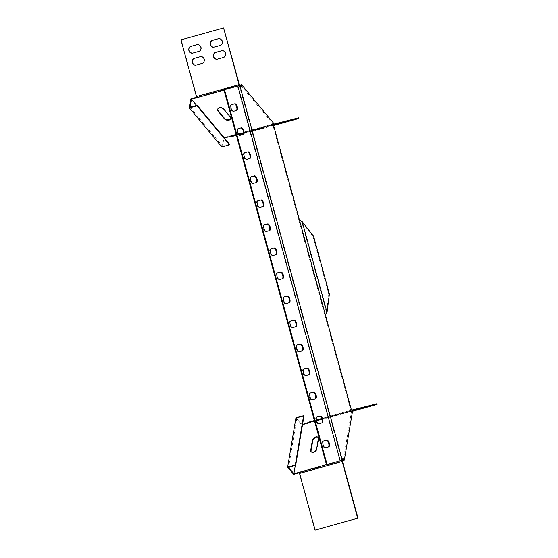 <?xml version="1.0" encoding="UTF-8"?>
<svg xmlns="http://www.w3.org/2000/svg" width="558" height="558" viewBox="0 0 558 558"><rect width="100%" height="100%" fill="white"/><g stroke="black" fill="none" stroke-linecap="round" stroke-linejoin="round"><path stroke-width="0.42" stroke-dasharray="2.79 2.09" d="M257.845 200.734L257.384 200.852A3.487 1.597 74.4 0 0 256.757 204.612A3.487 1.597 74.4 0 0 259.226 207.576L262.33 206.795A3.487 1.597 74.4 0 0 262.344 206.788A3.487 1.597 74.4 0 0 262.469 206.739M251.274 176.712L250.814 176.83A3.487 1.597 74.4 0 0 250.8 176.83A3.487 1.597 74.4 0 0 250.186 180.583A3.487 1.597 74.4 0 0 252.655 183.554L255.759 182.766A3.487 1.597 74.4 0 0 255.773 182.766A3.487 1.597 74.4 0 0 255.892 182.717M244.704 152.683L244.244 152.801A3.487 1.597 74.4 0 0 244.23 152.808A3.487 1.597 74.4 0 0 243.616 156.561A3.487 1.597 74.4 0 0 246.085 159.532L249.182 158.744A3.487 1.597 74.4 0 0 249.203 158.737A3.487 1.597 74.4 0 0 249.321 158.695M317 416.959L316.539 417.077A3.487 1.597 74.4 0 0 315.912 420.83A3.487 1.597 74.4 0 0 318.381 423.801L321.478 423.013A3.487 1.597 74.4 0 0 321.499 423.013A3.487 1.597 74.4 0 0 321.617 422.964M323.57 440.98L323.11 441.099A3.487 1.597 74.4 0 0 323.096 441.106A3.487 1.597 74.4 0 0 322.482 444.859A3.487 1.597 74.4 0 0 324.951 447.823L328.055 447.042A3.487 1.597 74.4 0 0 328.069 447.035A3.487 1.597 74.4 0 0 328.188 446.993M238.126 128.661L237.673 128.779A3.487 1.597 74.4 0 0 237.652 128.779A3.487 1.597 74.4 0 0 237.038 132.532A3.487 1.597 74.4 0 0 239.508 135.503L242.611 134.715A3.487 1.597 74.4 0 0 242.625 134.715A3.487 1.597 74.4 0 0 242.751 134.666M231.556 104.639L231.096 104.751A3.487 1.597 74.4 0 0 230.468 108.51A3.487 1.597 74.4 0 0 232.937 111.481L236.041 110.693A3.487 1.597 74.4 0 0 236.055 110.686A3.487 1.597 74.4 0 0 236.174 110.644M277.563 272.813L277.103 272.925A3.487 1.597 74.4 0 0 277.089 272.932A3.487 1.597 74.4 0 0 276.475 276.684A3.487 1.597 74.4 0 0 278.944 279.656L282.048 278.867A3.487 1.597 74.4 0 0 282.062 278.861A3.487 1.597 74.4 0 0 282.181 278.819M284.134 296.835L283.68 296.954A3.487 1.597 74.4 0 0 283.046 300.706A3.487 1.597 74.4 0 0 285.515 303.678L288.619 302.889A3.487 1.597 74.4 0 0 288.632 302.889A3.487 1.597 74.4 0 0 288.758 302.841M290.711 320.857L290.251 320.976A3.487 1.597 74.4 0 0 290.23 320.983A3.487 1.597 74.4 0 0 289.623 324.735A3.487 1.597 74.4 0 0 292.092 327.699L295.189 326.918A3.487 1.597 74.4 0 0 295.21 326.911A3.487 1.597 74.4 0 0 295.328 326.869M297.281 344.886L296.821 344.997A3.487 1.597 74.4 0 0 296.807 345.004A3.487 1.597 74.4 0 0 296.193 348.757A3.487 1.597 74.4 0 0 298.663 351.728L301.766 350.94A3.487 1.597 74.4 0 0 301.78 350.933A3.487 1.597 74.4 0 0 301.899 350.891M310.429 392.937L309.969 393.048A3.487 1.597 74.4 0 0 309.948 393.055A3.487 1.597 74.4 0 0 309.334 396.808A3.487 1.597 74.4 0 0 311.81 399.779L314.907 398.991A3.487 1.597 74.4 0 0 314.928 398.984A3.487 1.597 74.4 0 0 315.047 398.942M270.993 248.784L270.532 248.903A3.487 1.597 74.4 0 0 269.905 252.655A3.487 1.597 74.4 0 0 272.374 255.627L275.471 254.839A3.487 1.597 74.4 0 0 275.492 254.839A3.487 1.597 74.4 0 0 275.61 254.79M264.422 224.762L263.962 224.874A3.487 1.597 74.4 0 0 263.941 224.881A3.487 1.597 74.4 0 0 263.327 228.634A3.487 1.597 74.4 0 0 265.803 231.605L268.9 230.817A3.487 1.597 74.4 0 0 268.921 230.81A3.487 1.597 74.4 0 0 269.04 230.768M303.852 368.908L303.392 369.026A3.487 1.597 74.4 0 0 302.764 372.779A3.487 1.597 74.4 0 0 305.233 375.75L308.337 374.969A3.487 1.597 74.4 0 0 308.351 374.962A3.487 1.597 74.4 0 0 308.476 374.913M251.791 131.353L262.141 128.459L251.791 131.353M251.609 130.684L261.96 127.789L251.609 130.684M273.783 125.159L270.769 126.017L273.769 125.229M272.932 124.734L283.283 121.839L272.932 124.734M257.329 129.951L267.68 127.057L257.329 129.951M257.147 129.282L267.498 126.38L257.147 129.282M278.47 123.332L288.814 120.437L278.47 123.332M217.529 59.141A3.487 3.097 -104.2 0 0 217.669 59.113A3.487 3.097 -104.2 0 0 217.732 59.092L223.702 57.432A3.487 3.097 -104.2 0 0 225.774 53.268A3.487 3.097 -104.2 0 0 221.924 50.687A3.487 3.097 -104.2 0 0 221.861 50.701L221.749 50.736M192.922 53.073A3.487 3.097 -104.2 0 0 193.061 53.045A3.487 3.097 -104.2 0 0 193.124 53.031L199.094 51.364A3.487 3.097 -104.2 0 0 201.166 47.2A3.487 3.097 -104.2 0 0 197.316 44.619A3.487 3.097 -104.2 0 0 197.253 44.633L197.141 44.668M196.207 65.091A3.487 3.097 -104.2 0 0 196.346 65.056A3.487 3.097 -104.2 0 0 196.409 65.042L202.38 63.375A3.487 3.097 -104.2 0 0 204.451 59.218A3.487 3.097 -104.2 0 0 200.601 56.63A3.487 3.097 -104.2 0 0 200.538 56.651L200.427 56.679M214.244 47.13A3.487 3.097 -104.2 0 0 214.384 47.095A3.487 3.097 -104.2 0 0 214.446 47.081L220.417 45.414A3.487 3.097 -104.2 0 0 222.489 41.257A3.487 3.097 -104.2 0 0 218.638 38.676A3.487 3.097 -104.2 0 0 218.576 38.69L218.464 38.718M230.859 118.31A3.487 2.218 -170.5 0 0 230.928 118.045A3.487 2.218 -170.5 0 0 230.475 116.636L223.988 108.838A3.487 2.218 -170.5 0 0 220.277 107.415A3.487 2.218 -170.5 0 0 217.564 109.089A3.487 2.218 -170.5 0 0 217.543 109.361M325.6 315.556L325.007 315.723L350.64 409.419L351.233 409.251M223.884 89.629L237.429 86.19L339.962 460.978M271.111 248.742L270.518 248.903A3.487 1.597 74.4 0 0 270.518 248.903L271.097 248.742M284.259 296.786L283.659 296.954A3.487 1.597 74.4 0 0 283.659 296.954L284.238 296.793M317.118 416.91L316.526 417.077A3.487 1.597 74.4 0 0 316.526 417.077L317.104 416.917M257.97 200.692L257.371 200.859A3.487 1.597 74.4 0 0 257.371 200.859L257.949 200.692M240.896 85.409L273.336 124.413L273.085 125.927L325.007 315.723M352.586 410.876L350.71 411.399L350.354 410.974L351.638 410.618L350.64 409.419M351.638 410.618L343.358 459.952M342.835 459.325L342.361 458.753L342.089 460.406M341.901 460.448L239.375 85.667L240.644 86.922L241.237 86.755M240.763 86.19L240.644 86.922M342.361 458.753L342.961 458.585M299.311 219.461L298.718 219.622M273.678 125.759L273.085 125.927M239.556 85.618L240.156 85.451M239.647 85.583L240.261 85.583M274.027 123.716L272.151 124.239L272.06 124.769L273.336 124.413M196.695 97.225L197.065 97.127L196.974 97.657M298.663 117.808L256.024 129.707L229.896 136.333A0.997 0.46 -105.6 0 1 229.505 136.131L223.36 137.84L190.92 98.836M273.964 124.078L272.541 124.441A0.997 0.46 74.4 0 1 272.151 124.239L229.505 136.131L229.415 136.661M196.604 105.427L223.87 138.21L224.421 138.056M190.083 107.248L222.523 146.252L223.87 138.21M221.833 146.949L223.36 137.84M229.603 144.278L222.523 146.252M342.145 460.385L342.703 460.141M295.935 417.803L301.92 425.001L308.065 423.292A0.997 0.46 -105.6 0 1 308.295 422.929L350.94 411.037A0.997 0.46 74.4 0 0 350.71 411.399L308.065 423.292L307.716 422.873M299.416 472.731L299.786 472.626L299.437 472.207M311.224 451.834A3.487 2.169 -39.8 0 0 311.378 452.064A3.487 2.169 -39.8 0 0 314.559 452.106A3.487 2.169 -39.8 0 0 317.049 449.002L318.702 439.132A3.487 2.169 -39.8 0 0 318.395 437.737A3.487 2.169 -39.8 0 0 318.2 437.542M301.92 425.001L293.647 474.335M302.582 424.303L302.171 424.415L295.273 465.532M350.752 410.367L321.833 418.43L350.759 410.367A1.695 0.774 74.4 0 0 350.752 410.367A1.695 0.774 74.4 0 0 350.354 410.974L322.001 418.884M352.517 411.26L308.302 422.929A0.997 0.46 -105.6 0 1 308.302 422.929L352.412 410.667M376.887 403.734L334.242 415.626L334.423 416.303M334.242 415.626L308.114 422.26M350.759 410.367L351.917 410.067M342.486 461.445L299.841 473.337A0.997 0.46 -105.6 0 1 299.786 472.626L342.431 460.734M337.039 461.717L342.082 460.308A1.695 0.774 74.4 0 0 342.068 460.406M299.841 473.337L315.354 530.023M303.957 416.08L296.877 418.054L302.171 424.415M296.877 418.054L288.605 467.388M239.508 85.618A1.695 0.774 74.4 0 0 239.619 85.765L224.016 90.117M239.703 85.234L197.065 97.127A0.997 0.46 -105.6 0 1 196.744 96.478L181.238 39.792L223.884 27.9M243.497 132.734L272.06 124.769A1.695 0.774 74.4 0 0 272.723 125.111L273.839 124.825M273.727 125.487L256.206 130.377L256.024 129.707M256.206 130.377L243.407 133.627M238.866 134.778L236.404 135.399M237.429 86.19L239.375 85.667M325.865 314.3L325.168 315.089M300.176 220.417L299.179 220.096M326.486 312.982L325.663 314.363M299.974 220.48L301.718 221.749L326.514 312.389L326.284 313.045M327.141 311.622L326.549 311.789L326.514 312.389M301.718 221.749L302.052 222.258L302.652 222.091M329.394 294.01L328.795 294.178L326.549 311.789M313.624 236.348L313.024 236.515L328.795 294.178M302.052 222.258L313.024 236.515M259.226 207.576L259.826 207.416M252.655 183.554L253.255 183.387M246.085 159.532L246.678 159.365M318.381 423.801L318.974 423.634M324.951 447.823L325.551 447.662M239.508 135.503L240.107 135.336M232.937 111.481L233.537 111.314M278.944 279.656L279.544 279.488M285.515 303.678L286.115 303.51M292.092 327.699L292.685 327.539M298.663 351.728L299.262 351.561M311.81 399.779L312.403 399.612M272.374 255.627L272.967 255.459M265.803 231.605L266.396 231.437M305.233 375.75L305.833 375.583M254.176 129.979L254.357 130.649M275.499 124.029L275.659 124.629M259.714 128.577L259.895 129.247M281.037 122.627L281.197 123.227M230.475 116.636L230.391 117.166M223.988 108.838L223.898 109.368M236.229 134.764L238.399 134.157M318.702 439.132L318.353 438.714M317.049 449.002L316.7 448.583M316.449 420.432L314.524 420.969M314.398 420.502L316.351 419.958L314.398 420.502M196.744 96.478L239.389 84.586M272.541 124.441L229.896 136.333M272.723 125.111L243.462 133.271M238.712 134.597L236.362 135.252M277.933 123.416L278.114 124.085M283.903 121.749L284.085 122.425M287 120.96L287.175 121.581M265.685 126.91L265.866 127.58M262.581 127.698L262.762 128.368M256.61 129.358L256.792 130.035M272.395 124.818L272.583 125.494M278.365 123.151L278.547 123.827M281.469 122.369L281.637 122.983M260.147 128.312L260.328 128.989M257.043 129.1L257.231 129.77M251.072 130.767L251.26 131.437M237.115 86.267L237.715 86.106M308.337 374.969L308.93 374.802M263.962 224.874L264.527 224.721M309.969 393.048L310.534 392.895M296.821 344.997L297.386 344.844M295.189 326.918L295.789 326.751M282.048 278.867L282.641 278.7M236.041 110.693L236.634 110.526M237.673 128.779L238.231 128.619M323.11 441.099L323.675 440.946M321.478 423.013L322.078 422.845M249.182 158.744L249.782 158.577M262.33 206.795L262.923 206.627M230.928 118.045L230.845 118.575M217.564 109.089L217.474 109.626M318.395 437.737L318.046 437.319M311.378 452.064L311.029 451.645M276.119 123.939L276.301 124.615M288.814 120.437L289.002 121.107M267.498 126.38L267.68 127.057M254.797 129.888L254.985 130.558M270.581 125.348L270.769 126.017M283.283 121.839L283.464 122.516M261.96 127.789L262.141 128.459M249.259 131.29L249.447 131.967M308.351 374.962L308.951 374.795M263.941 224.881L264.541 224.714M309.948 393.055L310.548 392.888M296.807 345.004L297.4 344.837M295.21 326.911L295.803 326.744M282.062 278.861L282.662 278.693M236.055 110.686L236.655 110.526M237.652 128.779L238.252 128.619M323.096 441.106L323.696 440.939M321.499 423.013L322.092 422.845M249.203 158.737L249.796 158.57M262.344 206.788L262.944 206.62"/><path stroke-width="0.84" d="M257.357 204.444A3.487 1.597 74.4 0 0 259.826 207.416L262.923 206.627A3.487 1.597 74.4 0 0 262.944 206.62A3.487 1.597 74.4 0 0 263.55 202.854A3.487 1.597 74.4 0 0 261.088 199.897L257.984 200.685A3.487 1.597 74.4 0 0 257.97 200.692A3.487 1.597 74.4 0 0 257.357 204.444M250.779 180.415A3.487 1.597 74.4 0 0 253.255 183.387L256.352 182.599A3.487 1.597 74.4 0 0 256.373 182.599A3.487 1.597 74.4 0 0 256.98 178.825A3.487 1.597 74.4 0 0 254.511 175.875L251.414 176.663A3.487 1.597 74.4 0 0 251.393 176.663A3.487 1.597 74.4 0 0 250.779 180.415M244.209 156.393A3.487 1.597 74.4 0 0 246.678 159.365L249.782 158.577A3.487 1.597 74.4 0 0 249.796 158.57A3.487 1.597 74.4 0 0 250.409 154.803A3.487 1.597 74.4 0 0 247.94 151.853L244.836 152.634A3.487 1.597 74.4 0 0 244.822 152.641A3.487 1.597 74.4 0 0 244.209 156.393M316.505 420.662A3.487 1.597 74.4 0 0 318.974 423.634L322.078 422.845A3.487 1.597 74.4 0 0 322.092 422.845A3.487 1.597 74.4 0 0 322.705 419.072A3.487 1.597 74.4 0 0 320.236 416.122L317.139 416.91A3.487 1.597 74.4 0 0 317.118 416.91A3.487 1.597 74.4 0 0 316.505 420.662M323.082 444.691A3.487 1.597 74.4 0 0 325.551 447.662L328.648 446.874A3.487 1.597 74.4 0 0 328.669 446.867A3.487 1.597 74.4 0 0 329.276 443.101A3.487 1.597 74.4 0 0 326.807 440.143L323.71 440.932A3.487 1.597 74.4 0 0 323.696 440.939A3.487 1.597 74.4 0 0 323.082 444.691M237.638 132.365A3.487 1.597 74.4 0 0 240.107 135.336L243.211 134.555A3.487 1.597 74.4 0 0 243.225 134.548A3.487 1.597 74.4 0 0 243.832 130.774A3.487 1.597 74.4 0 0 241.37 127.824L238.266 128.612A3.487 1.597 74.4 0 0 238.252 128.619A3.487 1.597 74.4 0 0 237.638 132.365M231.068 108.343A3.487 1.597 74.4 0 0 233.537 111.314L236.634 110.526A3.487 1.597 74.4 0 0 236.655 110.526A3.487 1.597 74.4 0 0 237.262 106.752A3.487 1.597 74.4 0 0 234.792 103.802L231.696 104.583A3.487 1.597 74.4 0 0 231.682 104.59A3.487 1.597 74.4 0 0 231.068 108.343M277.075 276.517A3.487 1.597 74.4 0 0 279.544 279.488L282.641 278.7A3.487 1.597 74.4 0 0 282.662 278.693A3.487 1.597 74.4 0 0 283.269 274.927A3.487 1.597 74.4 0 0 280.8 271.976L277.703 272.757A3.487 1.597 74.4 0 0 277.689 272.764A3.487 1.597 74.4 0 0 277.075 276.517M283.645 300.539A3.487 1.597 74.4 0 0 286.115 303.51L289.218 302.722A3.487 1.597 74.4 0 0 289.232 302.722A3.487 1.597 74.4 0 0 289.839 298.949A3.487 1.597 74.4 0 0 287.377 295.998L284.273 296.786A3.487 1.597 74.4 0 0 284.259 296.786A3.487 1.597 74.4 0 0 283.645 300.539M290.216 324.568A3.487 1.597 74.4 0 0 292.685 327.539L295.789 326.751A3.487 1.597 74.4 0 0 295.803 326.744A3.487 1.597 74.4 0 0 296.41 322.977A3.487 1.597 74.4 0 0 293.947 320.02L290.844 320.808A3.487 1.597 74.4 0 0 290.83 320.815A3.487 1.597 74.4 0 0 290.216 324.568M296.786 348.59A3.487 1.597 74.4 0 0 299.262 351.561L302.359 350.773A3.487 1.597 74.4 0 0 302.38 350.773A3.487 1.597 74.4 0 0 302.987 346.999A3.487 1.597 74.4 0 0 300.518 344.049L297.421 344.837A3.487 1.597 74.4 0 0 297.4 344.837A3.487 1.597 74.4 0 0 296.786 348.59M309.934 396.64A3.487 1.597 74.4 0 0 312.403 399.612L315.507 398.824A3.487 1.597 74.4 0 0 315.521 398.817A3.487 1.597 74.4 0 0 316.128 395.05A3.487 1.597 74.4 0 0 313.666 392.1L310.562 392.881A3.487 1.597 74.4 0 0 310.548 392.888A3.487 1.597 74.4 0 0 309.934 396.64M270.497 252.495A3.487 1.597 74.4 0 0 272.967 255.459L276.071 254.678A3.487 1.597 74.4 0 0 276.084 254.671A3.487 1.597 74.4 0 0 276.698 250.898A3.487 1.597 74.4 0 0 274.229 247.947L271.132 248.735A3.487 1.597 74.4 0 0 271.111 248.742A3.487 1.597 74.4 0 0 270.497 252.495M263.927 228.466A3.487 1.597 74.4 0 0 266.396 231.437L269.5 230.649A3.487 1.597 74.4 0 0 269.514 230.649A3.487 1.597 74.4 0 0 270.121 226.876A3.487 1.597 74.4 0 0 267.659 223.925L264.555 224.714A3.487 1.597 74.4 0 0 264.541 224.714A3.487 1.597 74.4 0 0 263.927 228.466M303.364 372.618A3.487 1.597 74.4 0 0 305.833 375.583L308.93 374.802A3.487 1.597 74.4 0 0 308.951 374.795A3.487 1.597 74.4 0 0 309.557 371.021A3.487 1.597 74.4 0 0 307.095 368.071L303.991 368.859A3.487 1.597 74.4 0 0 303.977 368.866A3.487 1.597 74.4 0 0 303.364 372.618M273.769 125.229L283.464 122.516L273.783 125.159M278.651 124.002L289.002 121.107L278.651 124.002M215.039 58.778A3.487 3.097 -104.2 0 0 217.355 59.19A3.487 3.097 -104.2 0 0 217.418 59.176L223.388 57.509A3.487 3.097 -104.2 0 0 225.467 53.345A3.487 3.097 -104.2 0 0 221.61 50.764A3.487 3.097 -104.2 0 0 221.547 50.778L215.576 52.445A3.487 3.097 -104.2 0 0 213.393 55.291A3.487 3.097 -104.2 0 0 215.039 58.778M221.749 50.736L215.89 52.368A3.487 3.097 -104.2 0 0 213.7 55.214A3.487 3.097 -104.2 0 0 215.353 58.695A3.487 3.097 -104.2 0 0 217.529 59.141M190.431 52.71A3.487 3.097 -104.2 0 0 192.747 53.122A3.487 3.097 -104.2 0 0 192.81 53.108L198.781 51.441A3.487 3.097 -104.2 0 0 200.859 47.284A3.487 3.097 -104.2 0 0 197.002 44.696A3.487 3.097 -104.2 0 0 196.939 44.717L190.969 46.377A3.487 3.097 -104.2 0 0 188.778 49.223A3.487 3.097 -104.2 0 0 190.431 52.71M197.141 44.668L191.282 46.3A3.487 3.097 -104.2 0 0 189.092 49.146A3.487 3.097 -104.2 0 0 190.738 52.633A3.487 3.097 -104.2 0 0 192.922 53.073M193.717 64.721A3.487 3.097 -104.2 0 0 196.032 65.14A3.487 3.097 -104.2 0 0 196.095 65.119L202.066 63.452A3.487 3.097 -104.2 0 0 204.144 59.294A3.487 3.097 -104.2 0 0 200.294 56.714A3.487 3.097 -104.2 0 0 200.231 56.728L194.261 58.395A3.487 3.097 -104.2 0 0 192.071 61.24A3.487 3.097 -104.2 0 0 193.717 64.721M200.427 56.679L194.568 58.311A3.487 3.097 -104.2 0 0 192.377 61.157A3.487 3.097 -104.2 0 0 194.031 64.644A3.487 3.097 -104.2 0 0 196.207 65.091M211.754 46.767A3.487 3.097 -104.2 0 0 214.07 47.179A3.487 3.097 -104.2 0 0 214.132 47.158L220.103 45.498A3.487 3.097 -104.2 0 0 222.182 41.334A3.487 3.097 -104.2 0 0 218.324 38.753A3.487 3.097 -104.2 0 0 218.262 38.767L212.291 40.434A3.487 3.097 -104.2 0 0 210.101 43.28A3.487 3.097 -104.2 0 0 211.754 46.767M218.464 38.718L212.605 40.357A3.487 3.097 -104.2 0 0 210.415 43.203A3.487 3.097 -104.2 0 0 212.061 46.684A3.487 3.097 -104.2 0 0 214.244 47.13M313.575 438.253A3.487 2.169 -39.8 0 0 312.382 440.381L310.729 450.243A3.487 2.169 -39.8 0 0 311.029 451.645A3.487 2.169 -39.8 0 0 314.21 451.687A3.487 2.169 -39.8 0 0 316.7 448.583L318.353 438.714A3.487 2.169 -39.8 0 0 318.046 437.319A3.487 2.169 -39.8 0 0 313.575 438.253M318.2 437.542A3.487 2.169 -39.8 0 0 313.924 438.679A3.487 2.169 -39.8 0 0 312.731 440.799L311.078 450.669A3.487 2.169 -39.8 0 0 311.224 451.834M226.527 120.075A3.487 2.218 -170.5 0 0 230.845 118.575A3.487 2.218 -170.5 0 0 230.391 117.166L223.898 109.368A3.487 2.218 -170.5 0 0 220.187 107.945A3.487 2.218 -170.5 0 0 217.474 109.626A3.487 2.218 -170.5 0 0 217.927 111.035L224.421 118.833A3.487 2.218 -170.5 0 0 226.527 120.075M217.543 109.361A3.487 2.218 -170.5 0 0 218.018 110.498L224.504 118.303A3.487 2.218 -170.5 0 0 226.618 119.545A3.487 2.218 -170.5 0 0 230.859 118.31M325.6 315.556L351.233 409.251L352.586 410.876L344.307 460.21L342.961 458.585L342.368 460.315L239.842 85.534L241.237 86.755L241.579 84.711L274.027 123.716L273.678 125.759L325.6 315.556M339.648 461.054L342.682 460.238M326.409 464.416L223.884 89.629L224.476 89.461L237.896 86.058L340.24 460.887M308.476 374.913A3.487 1.597 74.4 0 0 308.923 371.056A3.487 1.597 74.4 0 0 306.495 368.238L303.852 368.908M269.04 230.768A3.487 1.597 74.4 0 0 269.486 226.904A3.487 1.597 74.4 0 0 267.059 224.093L264.422 224.762M275.61 254.79A3.487 1.597 74.4 0 0 276.057 250.933A3.487 1.597 74.4 0 0 273.636 248.115L270.993 248.784M315.047 398.942A3.487 1.597 74.4 0 0 315.493 395.078A3.487 1.597 74.4 0 0 313.066 392.26L310.429 392.937M301.899 350.891A3.487 1.597 74.4 0 0 302.352 347.027A3.487 1.597 74.4 0 0 299.925 344.216L297.281 344.886M295.328 326.869A3.487 1.597 74.4 0 0 295.775 323.005A3.487 1.597 74.4 0 0 293.348 320.187L290.711 320.857M288.758 302.841A3.487 1.597 74.4 0 0 289.204 298.983A3.487 1.597 74.4 0 0 286.777 296.165L284.134 296.835M282.181 278.819A3.487 1.597 74.4 0 0 282.634 274.954A3.487 1.597 74.4 0 0 280.207 272.137L277.563 272.813M236.174 110.644A3.487 1.597 74.4 0 0 236.627 106.78A3.487 1.597 74.4 0 0 234.2 103.969L231.556 104.639M242.751 134.666A3.487 1.597 74.4 0 0 243.197 130.809A3.487 1.597 74.4 0 0 240.77 127.991L238.126 128.661M328.188 446.993A3.487 1.597 74.4 0 0 328.641 443.129A3.487 1.597 74.4 0 0 326.214 440.311L323.57 440.98M321.617 422.964A3.487 1.597 74.4 0 0 322.064 419.107A3.487 1.597 74.4 0 0 319.643 416.289L317 416.959M249.321 158.695A3.487 1.597 74.4 0 0 249.768 154.831A3.487 1.597 74.4 0 0 247.34 152.013L244.704 152.683M255.892 182.717A3.487 1.597 74.4 0 0 256.345 178.86A3.487 1.597 74.4 0 0 253.918 176.042L251.274 176.712M262.469 206.739A3.487 1.597 74.4 0 0 262.916 202.882A3.487 1.597 74.4 0 0 260.488 200.064L257.845 200.734M327.009 464.249L224.476 89.461M342.835 459.325L343.358 459.952L342.703 460.141M240.77 86.162L240.896 85.409L240.261 85.583M196.695 97.225L190.92 98.836L189.392 107.945L197.072 105.804L197.162 105.274L190.083 107.248L191.429 99.205L196.974 97.657A1.695 0.774 -105.6 0 1 196.437 96.555L180.931 39.869L223.577 27.977L239.389 84.586A0.997 0.46 74.4 0 0 239.703 85.234L241.579 84.711M236.404 135.399L230.077 137.003A1.695 0.774 -105.6 0 1 229.415 136.661L224.421 138.056M191.429 99.205L196.604 105.427M239.703 85.234L239.647 85.583M189.392 107.945L221.833 146.949L229.512 144.808L229.603 144.278L197.162 105.274M197.072 105.804L229.512 144.808M342.145 460.385L342.431 460.734L344.307 460.21M314.524 420.969L302.582 424.303M287.656 467.137L295.335 464.995L303.608 415.661L295.935 417.803L287.656 467.137L293.647 474.335L299.416 472.731M295.273 465.532L293.892 473.749L337.039 461.717M307.716 422.873A1.695 0.774 -105.6 0 1 308.107 422.26A1.695 0.774 -105.6 0 1 308.114 422.26L314.398 420.502L308.107 422.26M351.917 410.067L376.887 403.734L377.069 404.41L352.517 411.26M352.412 410.667L377.069 404.41M342.068 460.406A1.695 0.774 74.4 0 0 342.18 461.522L299.534 473.414A1.695 0.774 -105.6 0 1 299.437 472.207M342.431 460.734A0.997 0.46 74.4 0 0 342.486 461.445L357.992 518.131L315.04 530.1L357.992 518.131M357.685 518.208L342.18 461.522M299.534 473.414L315.04 530.1M295.335 464.995L295.684 465.414L288.605 467.388L293.892 473.749M295.684 465.414L303.957 416.08L303.608 415.661M223.577 27.977L239.082 84.663A1.695 0.774 74.4 0 0 239.508 85.618M273.839 124.825L298.851 118.484L298.663 117.808L273.964 124.078M298.851 118.484L273.727 125.487M243.407 133.627L238.866 134.778M340.429 460.845L342.368 460.315M237.896 86.058L239.842 85.534M326.981 312.257L302.185 221.617L313.624 236.348L329.394 294.01L327.141 311.622L325.635 314.956M302.185 221.617L299.646 219.964M312.731 440.799L312.382 440.381M224.504 118.303L224.421 118.833M218.018 110.498L217.927 111.035M224.016 90.117L196.974 97.657M229.415 136.661L236.229 134.764M238.399 134.157L243.497 132.734M311.078 450.669L310.729 450.243M322.001 418.884L316.449 420.432M316.351 419.958L321.833 418.43L316.351 419.958M196.437 96.555L239.082 84.663M243.462 133.271L238.712 134.597M236.362 135.252L230.077 137.003M306.495 368.238L307.095 368.071M267.059 224.093L267.659 223.925M273.636 248.115L274.229 247.947M313.066 392.26L313.666 392.1M299.925 344.216L300.518 344.049M293.348 320.187L293.947 320.02M286.777 296.165L287.377 295.998M280.207 272.137L280.8 271.976M234.2 103.969L234.792 103.802M240.77 127.991L241.37 127.824M326.214 440.311L326.807 440.143M319.643 416.289L320.236 416.122M247.34 152.013L247.94 151.853M253.918 176.042L254.511 175.875M260.488 200.064L261.088 199.897"/></g></svg>
